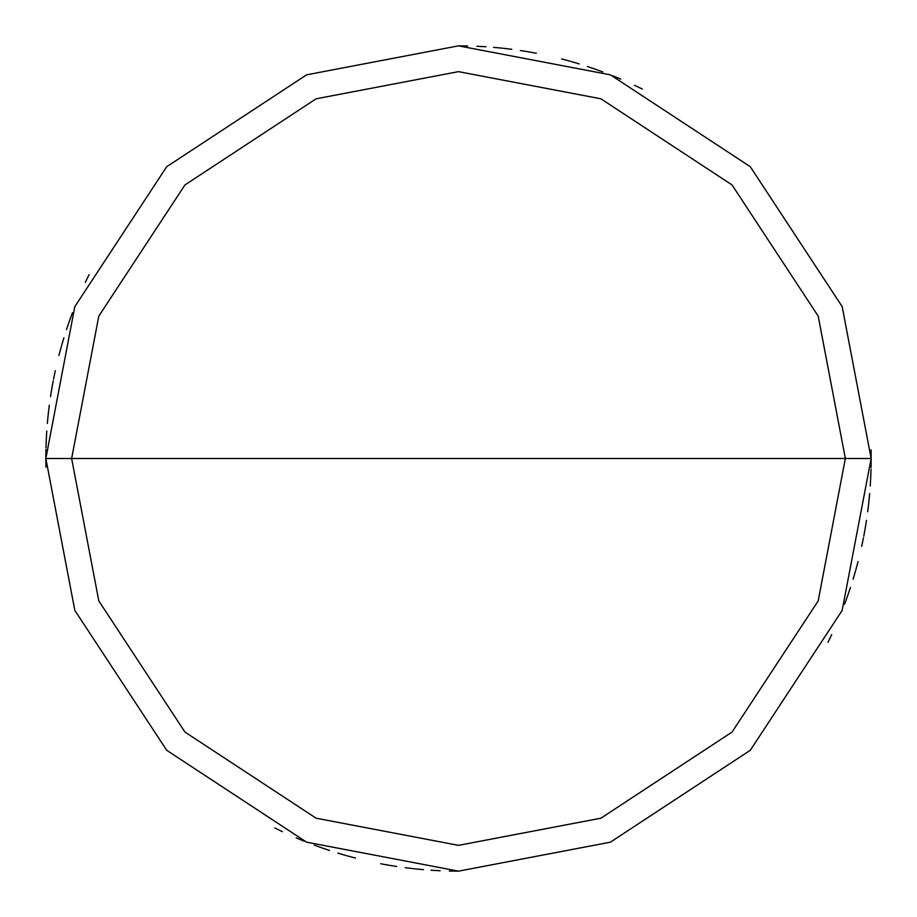 <?xml version="1.0" encoding="UTF-8"?>
<svg xmlns="http://www.w3.org/2000/svg" width="917" height="917" viewBox="0 0 917 917"><rect width="100%" height="100%" fill="white"/><g stroke="black" fill="none" stroke-linecap="round" stroke-linejoin="round"><path stroke-width="1.38" d="M845.359 458.5L818.193 600.899L732.053 732.053L600.899 818.193L458.5 845.359L316.101 818.193L184.947 732.053L98.807 600.899L71.641 458.5L845.359 458.5L818.193 316.101L732.053 184.947L600.899 98.807L458.5 71.641L316.101 98.807L184.947 184.947L98.807 316.101L71.641 458.5L45.85 458.5L74.827 306.61L166.711 166.711L306.61 74.827L458.5 45.85L610.39 74.827L750.289 166.711L842.173 306.61L871.15 458.5L842.173 306.61L750.289 166.711L610.39 74.827L458.5 45.85L306.61 74.827L166.711 166.711L74.827 306.61L45.85 458.5L74.827 610.39L166.711 750.289L306.61 842.173L458.5 871.15L610.39 842.173L750.289 750.289L842.173 610.39L871.15 458.5L71.641 458.5L98.807 316.101L184.947 184.947L316.101 98.807L458.5 71.641L600.899 98.807L732.053 184.947L818.193 316.101L845.359 458.5L871.15 458.5L842.173 610.39L750.289 750.289L610.39 842.173L458.5 871.15L306.61 842.173L166.711 750.289L74.827 610.39L45.85 458.5L71.641 458.5L98.807 600.899L184.947 732.053L316.101 818.193L458.5 845.359L600.899 818.193L732.053 732.053L818.193 600.899L845.359 458.5M827.948 642.324L831.708 634.553M845.119 602.733L848.053 594.606M855.825 569.904L858.071 561.559M863.757 536.296L865.293 527.791M868.835 502.138L869.66 493.541M871.047 467.681L871.15 459.039M485.471 46.733L476.851 46.263M69.302 321.374L66.517 329.547M63.903 337.777L61.462 346.053M51.891 388.143L50.515 396.66M49.3 405.211L48.28 413.785M46.767 430.99L46.286 439.61M871.15 458.5L871.058 449.869M642.324 89.052L634.553 85.292M602.733 71.881L594.606 68.947M569.904 61.175L561.559 58.929M536.296 53.243L527.791 51.707M502.138 48.165L493.541 47.34M467.681 45.953L459.039 45.85M46.733 431.529L46.263 440.149M321.374 847.698L329.547 850.483M337.777 853.097L346.053 855.538M388.143 865.109L396.66 866.485M405.211 867.7L413.785 868.72M430.99 870.233L439.61 870.714M844.557 604.257L847.514 596.142M861.693 546.337L863.447 537.889M865.018 529.396L866.405 520.879M868.663 503.754L869.522 495.157M870.692 477.929L871.012 469.298M620.775 79.091L612.797 75.779M89.052 274.676L85.292 282.447M71.881 314.267L68.947 322.394M61.175 347.096L58.929 355.441M53.243 380.704L51.707 389.209M48.165 414.862L47.34 423.459M45.953 449.319L45.85 457.961M431.529 870.267L440.149 870.737M847.698 595.626L850.483 587.453M853.097 579.223L855.538 570.947M865.109 528.857L866.485 520.34M867.7 511.789L868.72 503.215M870.233 486.01L870.714 477.39M45.85 458.5L45.942 467.131M274.676 827.948L282.447 831.708M314.267 845.119L322.394 848.053M347.096 855.825L355.441 858.071M380.704 863.757L389.209 865.293M414.862 868.835L423.459 869.66M449.319 871.047L457.961 871.15M870.267 485.471L870.737 476.851M595.626 69.302L587.453 66.517M579.223 63.903L570.947 61.462M528.857 51.891L520.34 50.515M511.789 49.3L503.215 48.28M486.01 46.767L477.39 46.286M72.443 312.743L69.486 320.858M55.307 370.663L53.553 379.111M51.982 387.604L50.595 396.121M48.337 413.246L47.478 421.843M46.308 439.071L45.988 447.702M296.225 837.909L304.203 841.221"/></g></svg>
